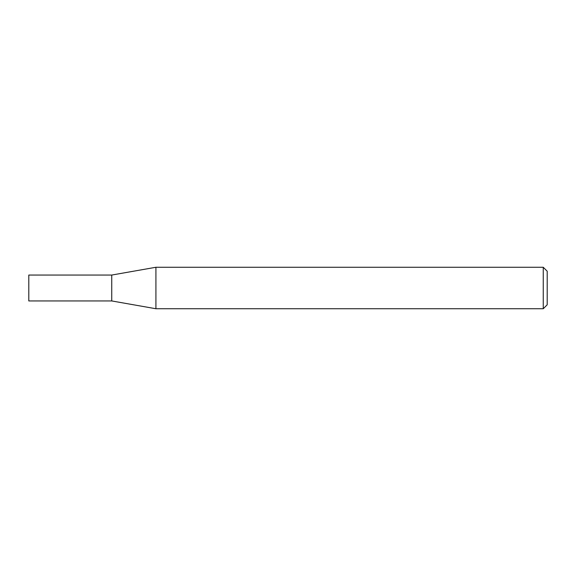<?xml version="1.0" encoding="UTF-8"?>
<svg xmlns="http://www.w3.org/2000/svg" width="576" height="576" viewBox="0 0 576 576"><rect width="100%" height="100%" fill="white"/><g stroke="black" fill="none" stroke-linecap="round" stroke-linejoin="round"><path stroke-width="0.86" d="M111.744 300.946L111.744 275.054L155.916 267.264L155.916 308.736L111.744 300.946L28.8 300.946L28.8 275.054L111.744 275.054M543.247 267.264L547.2 271.217L547.2 304.783L543.247 308.736L543.247 267.264L155.916 267.264M543.247 308.736L155.916 308.736"/></g></svg>
